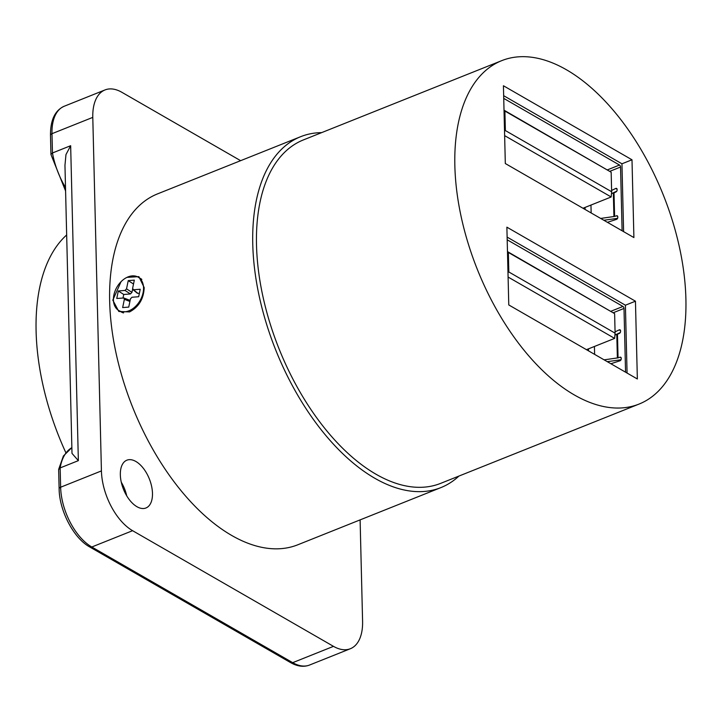 <?xml version="1.0" encoding="UTF-8"?>
<svg xmlns="http://www.w3.org/2000/svg" width="722" height="722" viewBox="0 0 722 722"><rect width="100%" height="100%" fill="white"/><g stroke="black" fill="none" stroke-linecap="round" stroke-linejoin="round"><path stroke-width="1.08" d="M126.955 277.374L138.895 276.652L144.183 287.582C143.732 298.818 138.868 306.922 129.59 311.913L118.814 311.471L112.803 300.126L121.034 281.715M58.653 469.634L60.152 467.919L78.355 460.645L72.001 453.398L64.962 165.311L65.973 154.58L70.657 145.709L52.462 152.983L51.984 133.687L92.786 117.379L101.423 470.915L60.63 487.224A4.016 1.913 178.6 0 0 59.123 488.767C59.303 510.734 73.68 538.251 89.709 546.942A4.016 2.789 119.9 0 0 91.802 546.996A48.239 26.127 -111.8 0 1 60.63 487.224L60.152 467.919A57.977 31.398 -111.8 0 1 71.857 447.649M333.492 646.352L292.69 662.661A4.016 2.789 119.9 0 1 290.596 662.606C297.455 666.469 303.772 667.272 309.558 665.034A48.239 26.127 -111.8 0 1 292.69 662.661L91.802 546.996L132.595 530.688L333.492 646.352A48.239 26.127 -111.8 0 0 350.36 648.726A48.239 26.127 -111.8 0 0 362.588 621.281L360.107 519.885M132.595 530.688A48.239 26.127 -111.8 0 1 101.423 470.915M50.946 154.364L52.462 152.983A57.977 31.398 -111.8 0 0 65.503 187.503M240.625 160.672L121.883 92.308A48.239 26.127 -111.8 0 0 105.015 89.934L64.222 106.242A48.239 26.127 -111.8 0 0 51.984 133.687A4.016 1.913 178.6 0 0 50.477 135.231C50.414 120.051 54.989 110.394 64.222 106.242M92.786 117.379A48.239 26.127 -111.8 0 1 105.015 89.934M65.81 452.622A188.144 101.892 -111.8 0 1 36.1 331.263A188.144 101.892 -111.8 0 1 66.659 234.975M321.66 132.622A188.947 102.325 68.2 0 0 300.668 136.684A188.947 102.325 68.2 0 0 252.763 244.18A188.947 102.325 68.2 0 0 319.395 427.496A188.947 102.325 68.2 0 0 440.916 487.594A188.947 102.325 68.2 0 0 458.921 476.069M440.916 487.594L297.807 544.785A188.947 102.325 -111.8 0 1 176.285 484.688A188.947 102.325 -111.8 0 1 109.663 301.381A188.947 102.325 -111.8 0 1 157.558 193.875L300.668 136.684M152.477 493.343A25.73 13.935 -111.8 0 1 145.961 507.981A25.73 13.935 -111.8 0 1 123.471 489.254A25.73 13.935 -111.8 0 1 126.864 460.194A25.73 13.935 -111.8 0 1 143.407 468.379A25.73 13.935 -111.8 0 1 152.477 493.343M121.287 482.224A25.73 13.935 -111.8 0 1 126.729 495.861M132.622 289.107L131.945 292.365L126.53 288.854L125.014 290.443L130.429 293.953L123.733 294.477L123.011 297.969M131.945 292.365L130.429 293.953M139.391 293.24L137.875 293.358L133.516 289.775L140.221 289.242L138.669 296.724L131.973 297.256L130.447 298.845L128.751 307.085L122.659 307.572L124.365 299.323L123.85 297.987L116.765 298.466L118.309 290.975L125.014 290.443M118.309 290.975L123.733 294.477M132.207 275.885A19.295 13.375 -60.1 0 0 115.06 291.02A19.295 13.375 -60.1 0 0 118.859 310.577A19.295 13.375 -60.1 0 0 140.086 300.523A19.295 13.375 -60.1 0 0 138.119 277.131A19.295 13.375 -60.1 0 0 132.207 275.885M126.53 288.854L128.236 280.614L134.319 280.136L132.613 288.376L133.516 289.775M137.875 293.358L137.279 293.186M129.148 300.126L130.05 300.794M128.236 280.614L133.516 284.026M118.859 310.577L121.377 312.021A19.295 13.375 -60.1 0 0 123.498 312.915M141.846 279.405A19.295 13.375 -60.1 0 0 140.628 278.575L138.119 277.131M508.098 277.049L614.648 338.392L615.099 333.158L508.82 271.968L507.981 272.474M508.82 271.968L508.351 252.447L507.485 251.888M615.099 333.158L614.621 313.637L508.351 252.447M586.444 349.665L614.648 338.392M604.124 359.845L618.05 357.85L617.472 334.286L619.431 333.347A1.606 1.119 -60.1 0 0 620.568 331.47L620.55 330.766A1.606 1.119 -60.1 0 0 620.099 329.873A1.606 1.119 -60.1 0 0 619.178 329.891L615.063 331.849M625.559 372.182L623.998 308.447A1.606 0.866 -111.8 0 0 622.96 306.453L507.187 239.794M627.066 373.048L625.405 305.207L507.124 237.105M610.884 363.735L619.936 360.801A1.606 1.119 -60.1 0 0 621.236 358.852L621.227 358.157A1.606 1.119 -60.1 0 0 620.767 357.264A1.606 1.119 -60.1 0 0 620.017 357.209L621.191 357.886M618.05 357.85L620.017 357.209M620.27 332.544L615.288 334.918M621.11 359.565L621.055 359.583A7.328 3.213 1.9 0 1 619.079 360.025L607.292 361.668M617.472 334.286L614.936 335.008M507.476 251.59L614.621 313.637M504.642 135.637L611.191 196.98L611.642 191.745L505.364 130.556L504.525 131.061M505.364 130.556L504.895 111.035L504.028 110.475M611.642 191.745L611.164 172.224L504.895 111.035M582.988 208.252L611.191 196.98M600.668 218.432L614.593 216.438L614.016 192.873L615.974 191.935A1.606 1.119 -60.1 0 0 617.111 190.057L617.093 189.354A1.606 1.119 -60.1 0 0 616.642 188.46A1.606 1.119 -60.1 0 0 615.722 188.478L611.606 190.437M622.102 230.769L620.541 167.035A1.606 0.866 -111.8 0 0 619.503 165.04L503.73 98.382M623.609 231.636L621.949 163.795L503.667 95.692M607.428 222.322L616.48 219.389A1.606 1.119 -60.1 0 0 617.788 217.439L617.77 216.744A1.606 1.119 -60.1 0 0 617.31 215.851A1.606 1.119 -60.1 0 0 616.561 215.797L617.734 216.474M614.593 216.438L616.561 215.797M616.814 191.131L611.832 193.505M617.653 218.152L617.608 218.17A7.328 3.213 1.9 0 1 615.622 218.613L603.836 220.255M614.016 192.873L611.48 193.586M504.019 110.177L611.164 172.224M639.015 404.085L440.682 483.361A184.931 100.15 -111.8 0 1 279.044 348.807A184.931 100.15 -111.8 0 1 303.411 139.915L501.754 60.639A184.931 100.15 68.2 0 0 477.386 269.532A184.931 100.15 68.2 0 0 639.015 404.085A184.931 100.15 68.2 0 0 685.9 298.872A184.931 100.15 68.2 0 0 620.694 119.464A184.931 100.15 68.2 0 0 501.754 60.639M631.994 159.788L633.898 237.565L505.319 163.533L503.424 85.756L631.994 159.788L621.949 163.795M635.45 301.2L637.355 378.978L508.775 304.946L506.88 227.168L635.45 301.2L625.405 305.207M78.355 460.645L70.657 145.709M124.365 299.323L129.906 301.462M620.55 330.685L619.178 329.891M622.96 306.453L611.038 311.218M613.447 312.662L623.998 308.447M617.373 358.004L616.796 334.521M594.612 354.367L594.423 346.47M588.493 348.843L588.538 350.874M617.093 189.263L615.722 188.478M619.503 165.04L607.581 169.805M609.991 171.249L620.541 167.035M613.917 216.591L613.348 193.108M591.156 212.954L590.966 205.057M585.037 207.431L585.082 209.461M71.857 447.613L63.392 455.997L58.681 469.3M290.596 662.606L89.709 546.942M59.123 488.767L58.653 469.715M350.36 648.726L309.558 665.034M50.946 154.273L50.477 135.231M65.585 190.96L50.973 154.553M132.893 289.567L137.243 293.159M123.823 297.969L129.509 300.172"/></g></svg>

